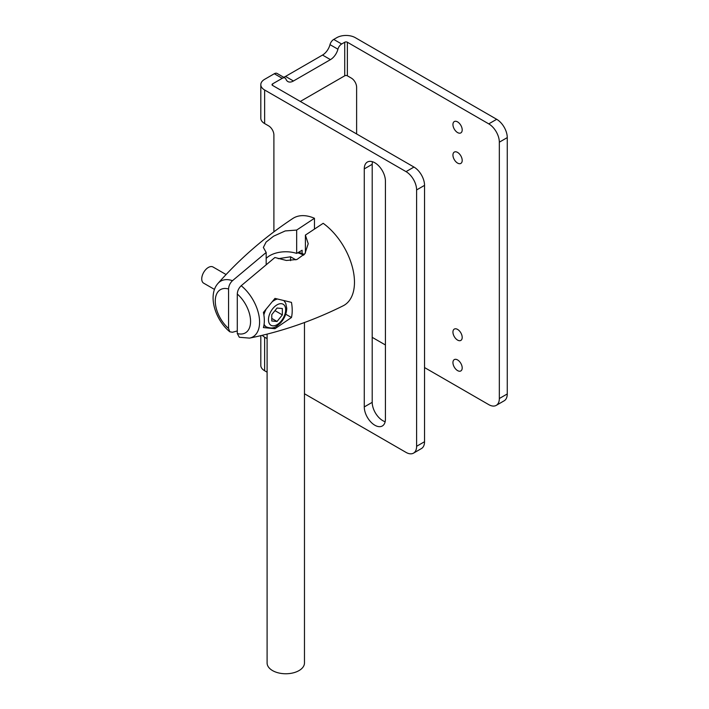 <?xml version="1.0" encoding="UTF-8"?>
<svg xmlns="http://www.w3.org/2000/svg" width="709" height="709" viewBox="0 0 709 709"><rect width="100%" height="100%" fill="white"/><g stroke="black" fill="none" stroke-linecap="round" stroke-linejoin="round"><path stroke-width="1.06" d="M416.608 446.289L416.608 189.941A14.951 8.632 -120 0 0 406.035 171.631L413.967 167.058A14.951 8.632 60 0 1 424.54 185.368L424.54 441.716A14.951 8.632 60 0 1 421.438 448.558L413.515 453.14A14.951 8.632 -120 0 0 416.608 446.289L424.54 441.716M413.967 167.058L272.566 85.426A1.87 1.081 180 0 1 272.026 84.655A1.87 1.081 180 0 1 272.566 83.892L282.235 78.318L274.303 73.736A5.61 3.235 -60 0 1 277.113 73.461L285.036 78.034A5.61 3.235 120 0 0 282.235 78.318M364.275 406.922A14.951 8.632 -120 0 0 370.807 421.97A14.951 8.632 -120 0 0 382.328 425.976A14.951 8.632 -120 0 0 385.421 419.134L385.421 181.096A14.951 8.632 -120 0 0 378.898 166.048A14.951 8.632 -120 0 0 367.377 162.042A14.951 8.632 -120 0 0 364.275 168.884L364.275 406.922L372.207 402.349A14.951 8.632 -120 0 0 385.155 421.713M372.207 402.349L372.207 164.311A14.951 8.632 -120 0 1 372.473 161.723M304.471 393.761L406.035 452.395A14.951 8.632 -120 0 0 413.515 453.14M267.098 372.181L264.643 370.763A13.081 7.551 180 0 1 260.806 365.419L260.806 335.658M262.268 335.313A13.081 7.551 0 0 0 264.643 337.192L267.098 338.61M273.896 231.834L273.896 135.011A7.471 4.316 60 0 0 268.605 125.856L264.643 123.57A13.081 7.551 0 0 1 260.806 118.226L260.806 84.655A13.081 7.551 180 0 1 264.643 79.319L274.303 73.736M406.035 171.631L264.643 89.999A13.081 7.551 180 0 1 260.806 84.655M249.559 338.113C281.748 331.599 312.935 320.831 343.121 305.818A50.419 29.113 -120 0 0 352.736 268.543A50.419 29.113 -120 0 0 323.18 223.317L305.393 235.096L308.211 243.728L304.914 253.689L296.956 259.485L286.383 260.469L274.897 257.5L241.193 285.736A32.171 18.576 60 0 1 259.131 316.639A32.171 18.576 60 0 1 249.559 338.113L239.323 337.271L237.285 333.514L237.285 294.022C237.462 290.832 238.765 288.067 241.193 285.736M314.459 228.98L314.459 218.283A50.419 29.113 -120 0 0 292.728 218.54C264.634 237.178 239.713 258.803 217.982 283.414A32.171 18.576 60 0 1 232.472 280.693C230.044 283.033 228.741 285.798 228.564 288.988L228.564 328.48L229.813 331.794L232.472 332.255L237.285 330.961M283.653 77.237A11.211 6.47 -60 0 0 285.523 76.421L322.524 55.054A11.211 6.47 -60 0 0 329.995 44.64A5.61 3.235 -60 0 1 333.735 39.429L336.793 37.666A13.081 7.551 180 0 1 355.289 37.666L496.69 119.298A14.951 8.632 60 0 1 507.263 137.608L507.263 393.956A14.951 8.632 60 0 1 504.161 400.798L496.238 405.38A14.951 8.632 -120 0 0 499.331 398.529L499.331 142.181A14.951 8.632 -120 0 0 488.758 123.871L347.366 42.239L347.366 75.81A1.87 1.081 0 0 0 344.725 75.81L300.324 101.44M333.735 39.429L341.658 44.002A5.61 3.235 120 0 0 337.927 49.213A11.211 6.47 -60 0 1 330.447 59.636L293.446 80.994A11.211 6.47 -60 0 1 287.845 81.553A11.211 6.47 -60 0 1 285.975 79.213A5.61 3.235 120 0 0 285.036 78.034M341.658 44.002L344.725 42.239A1.87 1.081 180 0 1 347.366 42.239M424.54 367.554L488.758 404.635A14.951 8.632 -120 0 0 496.238 405.38M372.207 337.342L385.421 344.973M356.618 133.948L356.618 87.251A7.471 4.316 60 0 0 351.327 78.096L347.366 75.81M452.945 362.6A6.541 3.775 60 0 1 454.301 359.605A6.541 3.775 60 0 1 459.343 361.36A6.541 3.775 60 0 1 462.197 367.936A6.541 3.775 60 0 1 460.841 370.931A6.541 3.775 60 0 1 455.807 369.176A6.541 3.775 60 0 1 452.945 362.6M452.945 332.078A6.541 3.775 60 0 1 454.301 329.082A6.541 3.775 60 0 1 459.343 330.837A6.541 3.775 60 0 1 462.197 337.422A6.541 3.775 60 0 1 460.841 340.417A6.541 3.775 60 0 1 455.807 338.663A6.541 3.775 60 0 1 452.945 332.078M462.197 129.898A6.541 3.775 -120 0 0 459.343 123.322A6.541 3.775 -120 0 0 454.301 121.567A6.541 3.775 -120 0 0 452.945 124.562A6.541 3.775 -120 0 0 455.807 131.138A6.541 3.775 -120 0 0 460.841 132.893A6.541 3.775 -120 0 0 462.197 129.898M452.945 155.076A6.541 3.775 60 0 1 454.301 152.081A6.541 3.775 60 0 1 459.343 153.835A6.541 3.775 60 0 1 462.197 160.42A6.541 3.775 60 0 1 460.841 163.416A6.541 3.775 60 0 1 455.807 161.661A6.541 3.775 60 0 1 452.945 155.076M274.977 328.71L263.411 327.576A33.571 19.382 -120 0 0 263.411 312.421L274.977 298.4L291.461 302.38A40.865 23.592 60 0 1 291.461 317.526L274.977 328.71L273.222 327.691M305.393 253.007L305.393 235.096M232.472 280.693L266.176 252.466L263.358 247.459L266.079 242.079L273.621 236.168L285.248 230.93L296.672 230.062L296.672 253.397L302.114 250.25L302.114 253.423M296.672 230.062L314.459 218.283M266.176 252.466L266.176 264.448M296.672 253.397A22.422 12.948 0 0 0 266.176 258.43M226.074 274.534L213.019 266.992A9.341 5.397 -60 0 0 205.823 269.5A9.341 5.397 -60 0 0 201.737 278.903A9.341 5.397 120 0 0 203.678 283.183L214.49 289.423M295.839 259.831L290.566 256.791L278.212 258.705M290.566 256.791L290.566 260.628M304.471 322.524L304.471 662.968A18.691 10.786 180 0 1 292.932 672.938A18.691 10.786 180 0 1 272.566 670.599A18.691 10.786 0 0 1 267.098 662.968L267.098 334.125M285.718 314.211L291.461 317.526M277.059 321.478L282.35 314.902L282.35 308.521L277.059 308.043L271.777 314.619L271.777 321L277.059 321.478L271.777 318.421M282.35 314.902L274.977 310.639M416.608 189.941L424.54 185.368M264.643 337.192L264.643 370.763M264.643 89.999L264.643 123.57M285.523 76.421L293.446 80.994M322.524 55.054L330.447 59.636M344.725 42.239L344.725 75.81M272.566 83.892L272.566 85.426M329.995 44.64L337.927 49.213M507.263 137.608L499.331 142.181M496.69 119.298L488.758 123.871M507.263 393.956L499.331 398.529M364.275 168.884L372.207 164.311M303.647 255.196A26.162 15.102 0 0 0 297.709 252.794M237.285 294.022A24.957 14.41 60 0 1 250.569 321.434A24.957 14.41 60 0 1 237.285 333.514M228.564 328.48A24.957 14.41 60 0 1 215.279 301.068A24.957 14.41 60 0 1 228.564 288.988M277.325 299.03A15.882 9.173 120 0 0 272.779 301.352M265.928 309.656A15.882 9.173 120 0 0 263.872 314.876M264.094 324.297A15.882 9.173 120 0 0 266.478 326.991L263.899 325.502M268.472 319.724A12.15 7.01 120 0 0 277.059 324.678A12.15 7.01 120 0 0 285.656 309.798A12.15 7.01 120 0 0 277.059 304.843A12.15 7.01 120 0 0 268.472 319.724M304.347 254.407L298.675 252.236M217.982 283.414C207.312 295.361 215.368 320.087 229.813 331.794M266.478 326.991C274.25 329.72 276.368 326.282 280.383 323.109C284.424 318.669 286.542 313.724 286.746 308.273L285.745 303.284L283.946 300.687"/></g></svg>
